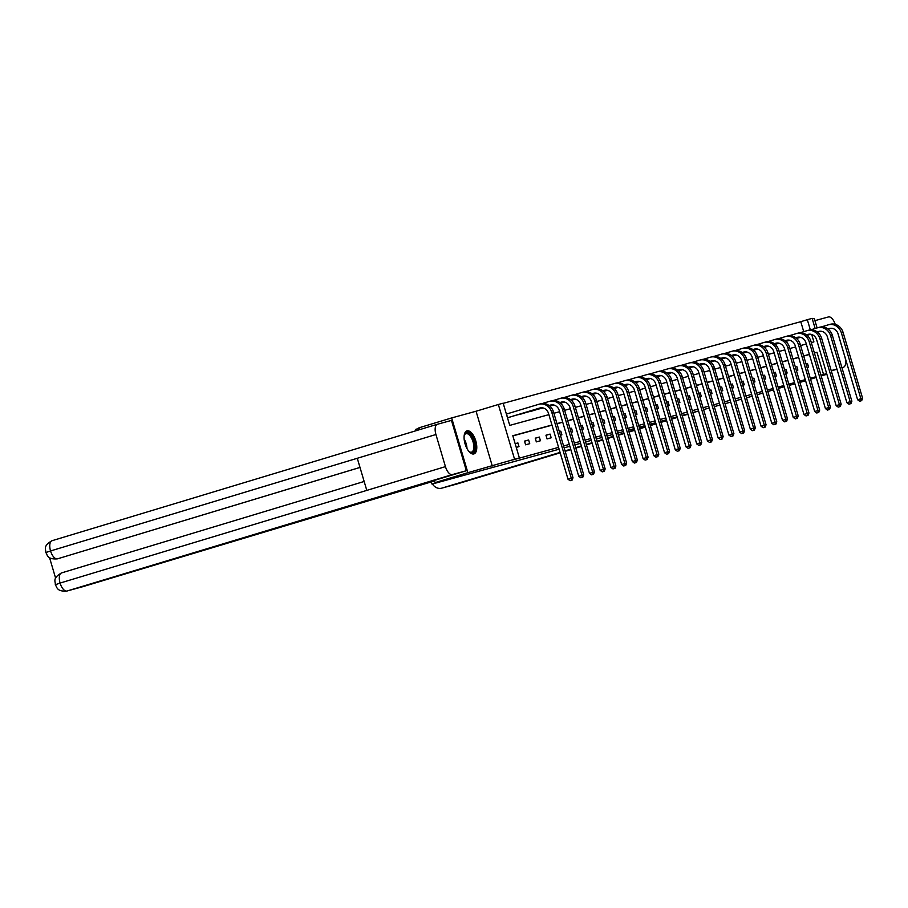 <?xml version="1.0" encoding="UTF-8"?>
<svg xmlns="http://www.w3.org/2000/svg" width="908" height="908" viewBox="0 0 908 908"><rect width="100%" height="100%" fill="white"/><g stroke="black" fill="none" stroke-linecap="round" stroke-linejoin="round"><path stroke-width="1.36" d="M467.007 430.846A12.042 5.562 73.2 0 0 466.939 430.869A12.042 5.562 73.2 0 0 465.089 443.933A12.042 5.562 73.2 0 0 473.851 453.932A12.042 5.562 73.2 0 0 473.908 453.921A12.042 5.562 73.2 0 0 475.769 440.845A12.042 5.562 73.2 0 0 467.007 430.846M803.728 331.658L800.777 321.682L807.325 319.695L812.138 318.379L815.146 328.503M817.087 327.924L814.26 318.413L812.308 318.946M419.042 428.36L415.785 429.336L416.182 430.676M419.439 429.7L418.894 427.838L451.662 417.93L467.881 472.693L514.575 459.266L498.344 404.503L503.168 403.186L509.74 425.387L548.886 414.638M492.284 465.997L476.064 411.233L451.662 417.93M476.064 411.233L498.344 404.503M800.777 321.682L503.214 403.345M818.63 333.157L818.267 331.942M799.914 382.416L805.578 380.702M810.56 379.192L816.213 377.49M821.207 375.98L826.859 374.266M559.124 449.21L432.004 484.1L455.6 476.972L435.114 482.602L434.251 480.434L466.36 470.73L451.458 420.404L437.463 424.252A9.489 4.381 73.2 0 0 437.418 424.263A9.489 4.381 73.2 0 0 435.931 434.512L357.287 458.279L366.798 490.388L445.442 466.633L435.931 434.512M435.114 482.602L467.881 472.693M752.187 396.229L746.478 397.795M741.461 399.168L735.752 400.734M730.736 402.119L725.027 403.685M720.01 405.059L714.301 406.625M709.284 407.998L703.575 409.565M698.558 410.949L692.849 412.516M687.833 413.889L682.124 415.455M677.107 416.829L671.398 418.395M666.381 419.78L660.672 421.346M655.655 422.719L649.946 424.286M644.93 425.67L639.221 427.225M634.204 428.61L628.495 430.176M623.478 431.55L617.769 433.116M612.752 434.501L607.043 436.067M602.027 437.44L596.318 439.007M591.301 440.38L585.592 441.946M580.575 443.331L574.866 444.897M569.849 446.271L564.14 447.837M431.345 481.887L432.004 484.1M507.493 417.782L510.228 416.999M516.777 415.013L520.954 414.048M527.503 412.073L531.679 411.108M538.228 409.133L542.405 408.169M549.862 406.148L553.131 405.218M560.588 403.209L563.857 402.278M571.314 400.258L574.582 399.338M582.039 397.318L585.308 396.387M592.765 394.378L596.034 393.448M603.491 391.427L606.76 390.497M614.217 388.488L617.485 387.557M624.942 385.548L628.211 384.617M635.668 382.597L638.937 381.666M646.394 379.658L649.663 378.727M657.12 376.707L660.377 375.787M667.845 373.767L671.103 372.836M678.571 370.827L681.829 369.897M689.297 367.876L692.554 366.957M700.023 364.937L703.28 364.006M710.748 361.997L714.006 361.066M721.474 359.046L724.732 358.115M732.2 356.106L735.457 355.176M742.926 353.167L746.183 352.236M753.651 350.216L756.909 349.285M764.377 347.276L767.635 346.345M775.103 344.336L778.36 343.406M785.829 341.385L789.086 340.455M796.554 338.446L799.812 337.515M551.951 425.001L512.804 435.738L519.387 457.95L512.827 459.925L558.579 447.372M563.596 445.987L569.305 444.421M574.321 443.047L580.03 441.481M585.047 440.108L590.756 438.541M595.773 437.157L601.482 435.59M606.499 434.217L612.208 432.651M617.224 431.277L622.933 429.711M627.95 428.326L633.659 426.76M638.676 425.387L644.385 423.82M649.402 422.436L655.111 420.881M660.127 419.496L665.836 417.93M670.853 416.556L676.562 414.99M681.579 413.605L687.288 412.039M692.305 410.666L698.014 409.099M703.03 407.726L708.739 406.16M713.756 404.775L719.465 403.209M724.482 401.835L730.191 400.269M735.208 398.896L740.917 397.329M745.933 395.945L751.642 394.378M756.659 393.005L762.368 391.439M767.385 390.054L773.094 388.499M778.111 387.114L783.808 385.548M788.836 384.175L794.534 382.609M799.562 381.224L805.26 379.658M810.288 378.284L815.986 376.718M809.414 354.517L803.705 356.084M798.688 357.457L792.979 359.023M787.962 360.408L782.253 361.974M777.237 363.348L771.528 364.914M766.511 366.287L760.802 367.854M755.785 369.238L750.076 370.804M745.059 372.178L739.362 373.744M734.334 375.129L728.636 376.695M723.608 378.069L717.91 379.635M712.882 381.008L707.184 382.574M702.156 383.959L696.459 385.525M691.431 386.899L685.733 388.465M680.705 389.838L675.007 391.405M669.979 392.789L664.281 394.356M659.253 395.729L653.556 397.295M648.528 398.669L642.83 400.235M637.802 401.62L632.104 403.186M627.076 404.559L621.378 406.126M616.35 407.51L610.653 409.065M605.625 410.45L599.927 412.016M594.899 413.39L589.201 414.956M584.173 416.341L578.475 417.907M573.447 419.28L567.75 420.847M562.722 422.22L557.024 423.786M551.996 425.171L512.861 435.908M516.255 447.383L519.001 446.623L517.912 442.922L515.154 443.683M525.607 444.818L529.727 443.683L528.626 439.983L524.506 441.118L525.607 444.818M536.333 441.878L540.453 440.743L539.352 437.043L535.232 438.167L536.333 441.878M547.059 438.927L551.179 437.792L550.078 434.092L545.958 435.227L547.059 438.927M560.418 435.261L561.904 434.853L560.803 431.152L559.328 431.561L560.803 431.152M571.143 432.321L572.63 431.913L571.529 428.213L570.054 428.621L571.529 428.213M581.869 429.37L583.356 428.962L582.255 425.262L580.779 425.67M592.595 426.431L594.082 426.022L592.981 422.322L591.505 422.731M603.321 423.48L604.807 423.083L603.707 419.382L602.231 419.78M614.046 420.54L615.533 420.132L614.432 416.431L612.957 416.84M624.772 417.601L626.259 417.192L625.158 413.492L623.671 413.9M635.498 414.65L636.985 414.241L635.884 410.541L634.397 410.949M646.224 411.71L647.71 411.301L646.61 407.601L645.123 408.01L646.61 407.601M656.949 408.77L658.436 408.362L657.335 404.662L655.848 405.07L657.335 404.662M667.675 405.819L669.162 405.411L668.061 401.711L666.574 402.119M678.401 402.88L679.888 402.471L678.787 398.771L677.3 399.179M689.127 399.94L690.613 399.531L689.513 395.831L688.026 396.24M699.852 396.989L701.339 396.58L700.238 392.88L698.751 393.289M710.578 394.049L712.065 393.641L710.964 389.941L709.477 390.349M721.304 391.11L722.791 390.701L721.69 387.001L720.203 387.41L721.69 387.001M732.03 388.159L733.516 387.75L732.415 384.05L730.929 384.459L732.415 384.05M742.755 385.219L744.242 384.81L743.141 381.11L741.654 381.519L743.141 381.11M753.481 382.268L754.968 381.871L753.867 378.171L752.38 378.568M764.207 379.328L765.694 378.92L764.593 375.22L763.106 375.628M774.933 376.389L776.419 375.98L775.319 372.28L773.832 372.689M785.658 373.438L787.145 373.029L786.044 369.329L784.557 369.738M796.384 370.498L797.871 370.089L796.77 366.389L795.283 366.798M807.11 367.558L808.597 367.15L807.496 363.45L806.009 363.858L807.496 363.45M810.401 378.693L816.11 377.126M821.127 375.742L826.836 374.175M810.367 378.579L816.031 376.865M821.014 375.356L826.677 373.653M826.666 373.608L823.545 374.459L816.973 352.259L814.385 352.974M820.98 375.242L823.545 374.459M519.387 457.95L514.575 459.266M773.48 389.827L767.827 391.541M762.845 393.05L757.181 394.764M794.909 383.846L789.2 385.412M784.183 386.797L778.474 388.363M811.321 342.611L813.909 341.896L811.707 334.496M810.345 329.899L807.325 319.695M553.903 413.265L559.612 411.699M564.628 410.314L570.337 408.748M575.354 407.374L581.063 405.808M586.08 404.435L591.789 402.868M596.806 401.484L602.515 399.917M607.531 398.544L613.24 396.978M618.257 395.604L623.966 394.038M628.983 392.653L634.692 391.087M639.709 389.714L645.418 388.147M650.434 386.763L656.144 385.196M661.16 383.823L666.858 382.257M671.886 380.883L677.584 379.317M682.612 377.932L688.309 376.366M693.337 374.993L699.035 373.426M704.063 372.053L709.761 370.487M714.789 369.102L720.487 367.536M725.515 366.162L731.212 364.596M736.24 363.223L741.938 361.656M746.966 360.272L752.664 358.705M757.692 357.332L763.39 355.766M768.418 354.381L774.115 352.826M779.143 351.441L784.841 349.875M789.869 348.502L795.567 346.935M800.595 345.551L806.293 343.984M809.369 354.347L803.659 355.913M798.643 357.298L792.934 358.864M787.917 360.238L782.208 361.804M777.191 363.177L771.482 364.744M766.465 366.128L760.756 367.695M755.74 369.068L750.031 370.634M745.014 372.008L739.305 373.574M734.288 374.959L728.579 376.525M723.562 377.898L717.853 379.465M712.837 380.849L707.128 382.404M702.111 383.789L696.402 385.355M691.385 386.729L685.676 388.295M680.66 389.68L674.95 391.246M669.934 392.619L664.225 394.185M659.208 395.559L653.499 397.125M648.482 398.51L642.773 400.076M637.756 401.45L632.047 403.016M627.031 404.389L621.322 405.955M616.305 407.34L610.596 408.906M605.579 410.28L599.87 411.846M594.854 413.219L589.144 414.786M584.128 416.17L578.419 417.737M573.402 419.11L567.693 420.676M562.676 422.061L556.967 423.627M814.408 353.042L816.973 352.259M515.177 443.751L517.912 442.922M524.54 441.22L528.626 439.983M535.266 438.28L539.352 437.043M545.992 435.329L550.078 434.092M580.791 425.716L582.255 425.262M591.517 422.765L592.981 422.322M602.242 419.825L603.707 419.382M612.957 416.874L614.432 416.431M623.683 413.935L625.158 413.492M634.408 410.995L635.884 410.541M666.585 402.165L668.061 401.711M677.311 399.214L678.787 398.771M688.037 396.274L689.513 395.831M698.763 393.334L700.238 392.88M709.489 390.383L710.964 389.941M752.391 378.613L753.867 378.171M763.117 375.662L764.593 375.22M773.843 372.723L775.319 372.28M784.569 369.783L786.044 369.329M795.295 366.832L796.77 366.389M506.392 414.071L507.72 417.703L539.783 408.021A7.718 6.844 74.7 0 1 539.931 407.976A7.718 6.844 74.7 0 1 548.523 413.435L568.011 479.231L571.291 478.232L551.803 412.448A11.577 10.272 -105.3 0 0 538.909 404.253A11.577 10.272 -105.3 0 0 538.682 404.321L506.63 414.003M509.116 417.328L540.51 407.851M571.393 480.321L570.088 480.718L572.085 480.128L571.393 480.321L571.291 478.232L573.005 477.767L553.517 411.971A11.577 10.272 -105.3 0 0 540.623 403.776A11.577 10.272 -105.3 0 0 540.408 403.844M573.005 477.767L572.085 480.128M570.088 480.718L568.011 479.231M464.147 435.772A10.419 4.812 -106.8 0 1 464.408 434.921A10.419 4.812 -106.8 0 1 464.499 434.694A10.419 4.812 -106.8 0 1 471.922 436.612A10.419 4.812 -106.8 0 1 474.26 450.72A10.419 4.812 -106.8 0 1 469.549 451.946A10.419 4.812 -106.8 0 1 468.869 451.378M469.209 451.685A9.648 4.449 73.2 0 0 471.513 452.139A9.648 4.449 73.2 0 0 473.25 450.323A9.648 4.449 73.2 0 0 472.137 439.324A9.648 4.449 73.2 0 0 465.929 433.672A9.648 4.449 73.2 0 0 464.272 435.329M473.181 454.034A11.963 5.527 73.2 0 0 474.986 451.912A11.963 5.527 73.2 0 0 473.772 438.621A11.963 5.527 73.2 0 0 466.281 431.175M434.603 480.899L83.048 586.613A9.262 8.217 74.7 0 1 82.866 586.659A9.262 8.217 74.7 0 1 82.685 586.704M445.442 466.633A9.489 4.381 73.2 0 0 452.366 474.578L466.36 470.73M49.52 557.557L55.649 578.271M359.999 467.438L58.384 558.568A9.262 8.217 74.7 0 1 58.203 558.624A9.262 8.217 74.7 0 1 58.033 558.67M452.366 474.578L66.999 591.017A9.262 8.217 74.7 0 1 66.817 591.063C56.636 591.778 56.966 587.045 55.309 584.57C55.672 581.551 51.96 578.453 61.574 572.903L364.153 481.467L61.619 572.88A9.489 4.381 73.2 0 0 61.574 572.903A9.489 4.381 73.2 0 0 60.076 583.072L56.341 584.389M437.361 424.274L52.085 540.691A9.489 4.381 73.2 0 0 52.04 540.703A9.489 4.381 73.2 0 0 50.553 550.952L46.819 552.2M843.373 367.252A9.489 4.381 73.2 0 0 843.418 367.241L841.932 367.649M836.904 369.034L831.206 370.6M843.418 367.241A9.489 4.381 73.2 0 0 844.905 356.992L837.857 333.213M835.224 324.326A9.489 4.381 73.2 0 0 828.471 316.937L814.93 320.649M432.48 483.975A9.262 8.217 -105.3 0 0 441.765 488.152A9.262 8.217 -105.3 0 0 441.946 488.107L560.191 452.82L458.041 483.68A9.489 4.381 73.2 0 0 458.097 483.669M684.916 414.695L682.146 415.524M677.164 417.033L671.5 418.747M666.517 420.245L660.854 421.959M655.871 423.469L650.207 425.171M645.225 426.681L639.572 428.394M634.59 429.893L628.926 431.606M623.944 433.116L618.28 434.83M613.297 436.328L607.634 438.042M602.651 439.551L596.987 441.254M592.005 442.764L586.341 444.477M581.358 445.976L575.695 447.689M570.712 449.199L565.06 450.901M560.066 452.411L441.946 488.107M549.068 405.513L550.509 405.07A7.718 6.844 74.7 0 1 550.657 405.036A7.718 6.844 74.7 0 1 559.249 410.495L578.736 476.28L582.017 475.293L562.529 409.508A11.577 10.272 -105.3 0 0 549.635 401.313A11.577 10.272 -105.3 0 0 549.408 401.37L542.462 403.47M518.377 414.536L541.622 407.76M519.841 414.389L541.77 407.76M549.113 405.547L551.235 404.9M582.119 477.37L580.814 477.767L582.811 477.188L582.119 477.37L582.017 475.293L583.731 474.827L564.243 409.031A11.577 10.272 -105.3 0 0 551.349 400.837A11.577 10.272 -105.3 0 0 551.133 400.905M583.731 474.827L582.811 477.188M580.814 477.767L578.736 476.28M559.793 402.562L561.235 402.131A7.718 6.844 74.7 0 1 561.382 402.085A7.718 6.844 74.7 0 1 569.974 407.556L589.462 473.34L592.742 472.353L573.254 406.557A11.577 10.272 -105.3 0 0 560.361 398.362A11.577 10.272 -105.3 0 0 560.134 398.43L553.188 400.53M529.103 411.585L542.416 407.817M549.351 405.717L552.348 404.809M530.567 411.449L542.519 407.828M549.397 405.751L552.495 404.82M559.839 402.596L561.95 401.96M592.845 474.43L591.539 474.827L593.537 474.237L592.845 474.43L592.742 472.353L594.456 471.876L574.968 406.092A11.577 10.272 -105.3 0 0 562.075 397.897A11.577 10.272 -105.3 0 0 561.859 397.954M594.456 471.876L593.537 474.237M591.539 474.827L589.462 473.34M570.519 399.622L571.961 399.191A7.718 6.844 74.7 0 1 572.108 399.145A7.718 6.844 74.7 0 1 580.7 404.605L600.188 470.401L603.468 469.402L583.98 403.617A11.577 10.272 -105.3 0 0 571.087 395.423A11.577 10.272 -105.3 0 0 570.86 395.491L563.913 397.591M539.829 408.645L543.018 407.93M549.612 405.933L553.131 404.877M560.077 402.777L563.074 401.869M541.293 408.498L543.109 407.953M549.658 405.967L553.244 404.889M560.123 402.811L563.221 401.869M570.564 399.656L572.676 399.021M603.57 471.49L602.265 471.876L604.263 471.297L603.57 471.49L603.468 469.402L605.182 468.937L585.694 403.141A11.577 10.272 -105.3 0 0 572.8 394.946A11.577 10.272 -105.3 0 0 572.585 395.014M605.182 468.937L604.263 471.297M602.265 471.876L600.188 470.401M581.245 396.671L582.686 396.24A7.718 6.844 74.7 0 1 582.834 396.194A7.718 6.844 74.7 0 1 591.426 401.665L610.914 467.45L614.194 466.462L594.706 400.678A11.577 10.272 -105.3 0 0 581.812 392.483A11.577 10.272 -105.3 0 0 581.585 392.54L574.639 394.639M550.554 405.694L553.744 404.991M560.338 402.993L563.857 401.926M570.803 399.838L573.799 398.93M552.019 405.558L553.835 405.013M560.384 403.027L563.97 401.949M570.848 399.872L573.947 398.93M581.29 396.705L583.401 396.07M614.296 468.539L612.979 468.937L614.988 468.358L614.296 468.539L614.194 466.462L615.908 465.986L596.42 400.201A11.577 10.272 -105.3 0 0 583.526 392.006A11.577 10.272 -105.3 0 0 583.311 392.074M615.908 465.986L614.988 468.358M612.979 468.937L610.914 467.45M591.971 393.731L593.412 393.3A7.718 6.844 74.7 0 1 593.56 393.255A7.718 6.844 74.7 0 1 602.152 398.714L621.64 464.51L624.92 463.523L605.432 397.727A11.577 10.272 -105.3 0 0 592.538 389.532A11.577 10.272 -105.3 0 0 592.311 389.6L585.365 391.7M561.28 402.755L564.47 402.04M571.064 400.053L574.582 398.987M581.529 396.887L584.525 395.979M562.744 402.619L564.56 402.062M571.109 400.087L574.696 398.998M581.574 396.921L584.673 395.99M592.016 393.766L594.127 393.13M625.022 465.6L623.705 465.997L625.714 465.407L625.022 465.6L624.92 463.523L626.634 463.046L607.146 397.261A11.577 10.272 -105.3 0 0 594.252 389.067A11.577 10.272 -105.3 0 0 594.036 389.123M626.634 463.046L625.714 465.407M623.705 465.997L621.64 464.51M602.696 390.792L604.138 390.361A7.718 6.844 74.7 0 1 604.285 390.315A7.718 6.844 74.7 0 1 612.877 395.774L632.365 461.57L635.645 460.572L616.157 394.787A11.577 10.272 -105.3 0 0 603.264 386.592A11.577 10.272 -105.3 0 0 603.037 386.66L596.079 388.76M572.006 399.815L575.195 399.1M581.79 397.102L585.308 396.047M592.254 393.947L595.251 393.039M573.47 399.668L575.286 399.123M581.835 397.136L585.422 396.058M592.3 393.981L595.398 393.039M602.742 390.826L604.853 390.179M635.748 462.66L634.431 463.046L636.44 462.467L635.748 462.66L635.645 460.572L637.359 460.106L617.871 394.31A11.577 10.272 -105.3 0 0 604.978 386.116A11.577 10.272 -105.3 0 0 604.762 386.184M637.359 460.106L636.44 462.467M634.431 463.046L632.365 461.57M613.422 387.841L614.864 387.41A7.718 6.844 74.7 0 1 615.011 387.364A7.718 6.844 74.7 0 1 623.603 392.835L643.091 458.619L646.371 457.632L626.883 391.836A11.577 10.272 -105.3 0 0 613.99 383.641A11.577 10.272 -105.3 0 0 613.763 383.709L606.805 385.809M582.732 396.864L585.921 396.16M592.515 394.163L596.034 393.096M602.98 390.996L605.976 390.099M584.196 396.728L586.012 396.172M592.561 394.197L596.147 393.119M603.025 391.042L606.124 390.099M613.467 387.875L615.579 387.239M646.473 459.709L645.157 460.106L647.166 459.527L646.473 459.709L646.371 457.632L648.085 457.155L628.597 391.371A11.577 10.272 -105.3 0 0 615.703 383.176A11.577 10.272 -105.3 0 0 615.476 383.244M648.085 457.155L647.166 459.527M645.157 460.106L643.091 458.619M624.148 384.901L625.589 384.47A7.718 6.844 74.7 0 1 625.737 384.424A7.718 6.844 74.7 0 1 634.329 389.884L653.817 455.68L657.097 454.692L637.609 388.896A11.577 10.272 -105.3 0 0 624.715 380.702A11.577 10.272 -105.3 0 0 624.488 380.77L617.531 382.87M593.457 393.924L596.647 393.209M603.241 391.223L606.76 390.156M613.706 388.056L616.702 387.149M594.922 393.777L596.738 393.232M603.287 391.257L606.873 390.168M613.751 388.091L616.85 387.16M624.193 384.935L626.304 384.3M657.199 456.769L655.882 457.167L657.88 456.576L657.199 456.769L657.097 454.692L658.811 454.216L639.323 388.431A11.577 10.272 -105.3 0 0 626.429 380.236A11.577 10.272 -105.3 0 0 626.202 380.293M658.811 454.216L657.88 456.576M655.882 457.167L653.817 455.68M634.874 381.962L636.315 381.519A7.718 6.844 74.7 0 1 636.463 381.485A7.718 6.844 74.7 0 1 645.055 386.944L664.543 452.729L667.823 451.741L648.335 385.957A11.577 10.272 -105.3 0 0 635.441 377.762A11.577 10.272 -105.3 0 0 635.214 377.819L628.257 379.93M604.183 390.985L607.373 390.27M613.967 388.272L617.485 387.205M624.432 385.117L627.428 384.209M605.647 390.837L607.463 390.292M614.012 388.306L617.599 387.228M624.477 385.151L627.576 384.209M634.919 381.996L637.03 381.349M667.925 453.818L666.608 454.216L668.606 453.637L667.925 453.818L667.823 451.741L669.536 451.276L650.049 385.48A11.577 10.272 -105.3 0 0 637.155 377.285A11.577 10.272 -105.3 0 0 636.928 377.353M669.536 451.276L668.606 453.637M666.608 454.216L664.543 452.729M645.599 379.011L647.041 378.579A7.718 6.844 74.7 0 1 647.188 378.534A7.718 6.844 74.7 0 1 655.78 384.005L675.268 449.789L678.548 448.802L659.06 383.006A11.577 10.272 -105.3 0 0 646.167 374.811A11.577 10.272 -105.3 0 0 645.94 374.879L638.982 376.979M614.909 388.034L618.098 387.319M624.693 385.332L628.211 384.266M635.157 382.166L638.154 381.269M616.373 387.898L618.178 387.341M624.738 385.367L628.325 384.277M635.203 382.2L638.301 381.269M645.645 379.045L647.756 378.409M678.651 450.879L677.334 451.276L679.332 450.686L678.651 450.879L678.548 448.802L680.262 448.325L660.774 382.54A11.577 10.272 -105.3 0 0 647.881 374.346A11.577 10.272 -105.3 0 0 647.654 374.414M680.262 448.325L679.332 450.686M677.334 451.276L675.268 449.789M656.325 376.071L657.767 375.64A7.718 6.844 74.7 0 1 657.914 375.594A7.718 6.844 74.7 0 1 666.506 381.054L685.994 446.849L689.274 445.851L669.786 380.066A11.577 10.272 -105.3 0 0 656.893 371.871A11.577 10.272 -105.3 0 0 656.666 371.94L649.708 374.039M625.635 385.094L628.824 384.379M635.418 382.381L638.937 381.326M645.883 379.226L648.88 378.318M627.099 384.947L628.904 384.402M635.464 382.427L639.05 381.337M645.928 379.26L649.027 378.318M656.37 376.105L658.482 375.469M689.376 447.939L688.06 448.336L690.057 447.746L689.376 447.939L689.274 445.851L690.988 445.385L671.5 379.589A11.577 10.272 -105.3 0 0 658.606 371.395A11.577 10.272 -105.3 0 0 658.379 371.463M690.988 445.385L690.057 447.746M688.06 448.336L685.994 446.849M667.051 373.131L668.492 372.689A7.718 6.844 74.7 0 1 668.64 372.655A7.718 6.844 74.7 0 1 677.232 378.114L696.72 443.899L700 442.911L680.512 377.126A11.577 10.272 -105.3 0 0 667.618 368.932A11.577 10.272 -105.3 0 0 667.391 368.989L660.434 371.088M636.36 382.154L639.55 381.439M646.144 379.442L649.663 378.375M656.609 376.287L659.605 375.379M637.825 382.007L639.629 381.462M646.19 379.476L649.776 378.398M656.654 376.321L659.753 375.379M667.096 373.165L669.207 372.518M700.102 444.988L698.785 445.385L700.783 444.806L700.102 444.988L700 442.911L701.714 442.446L682.226 376.65A11.577 10.272 -105.3 0 0 669.332 368.455A11.577 10.272 -105.3 0 0 669.105 368.523M701.714 442.446L700.783 444.806M698.785 445.385L696.72 443.899M677.777 370.18L679.218 369.749A7.718 6.844 74.7 0 1 679.366 369.704A7.718 6.844 74.7 0 1 687.958 375.174L707.445 440.959L710.726 439.971L691.238 374.175A11.577 10.272 -105.3 0 0 678.344 365.981A11.577 10.272 -105.3 0 0 678.117 366.049L671.16 368.149M647.086 379.204L650.276 378.488M656.87 376.502L660.388 375.435M667.335 373.336L670.331 372.428M648.55 379.067L650.355 378.511M656.915 376.536L660.502 375.447M667.369 373.37L670.479 372.439M677.822 370.214L679.933 369.579M710.828 442.048L709.511 442.446L711.509 441.856L710.828 442.048L710.726 439.971L712.44 439.495L692.952 373.71A11.577 10.272 -105.3 0 0 680.058 365.515A11.577 10.272 -105.3 0 0 679.831 365.572M712.44 439.495L711.509 441.856M709.511 442.446L707.445 440.959M688.502 367.241L689.932 366.809A7.718 6.844 74.7 0 1 690.091 366.764A7.718 6.844 74.7 0 1 698.683 372.223L718.171 438.019L721.451 437.02L701.963 371.236A11.577 10.272 -105.3 0 0 689.07 363.041A11.577 10.272 -105.3 0 0 688.843 363.109L681.885 365.209M657.812 376.264L661.001 375.549M667.596 373.551L671.114 372.496M678.06 370.396L681.057 369.488M659.276 376.116L661.081 375.571M667.641 373.585L671.228 372.507M678.094 370.43L681.204 369.488M688.548 367.275L690.659 366.639M721.554 439.109L720.237 439.506L722.235 438.916L721.554 439.109L721.451 437.02L723.165 436.555L703.677 370.759A11.577 10.272 -105.3 0 0 690.784 362.564A11.577 10.272 -105.3 0 0 690.557 362.632M723.165 436.555L722.235 438.916M720.237 439.506L718.171 438.019M699.228 364.29L700.658 363.858A7.718 6.844 74.7 0 1 700.817 363.813A7.718 6.844 74.7 0 1 709.409 369.284L728.897 435.068L732.177 434.081L712.689 368.296A11.577 10.272 -105.3 0 0 699.796 360.101A11.577 10.272 -105.3 0 0 699.569 360.158L692.611 362.258M668.538 373.324L671.727 372.609M678.321 370.612L681.84 369.545M688.786 367.456L691.783 366.548M670.002 373.177L671.807 372.632M678.367 370.646L681.953 369.567M688.82 367.49L691.93 366.548M699.274 364.324L701.385 363.688M732.279 436.158L730.963 436.555L732.96 435.976L732.279 436.158L732.177 434.081L733.891 433.604L714.403 367.819A11.577 10.272 -105.3 0 0 701.509 359.625A11.577 10.272 -105.3 0 0 701.282 359.693M733.891 433.604L732.96 435.976M730.963 436.555L728.897 435.068M709.954 361.35L711.384 360.919A7.718 6.844 74.7 0 1 711.543 360.873A7.718 6.844 74.7 0 1 720.135 366.333L739.623 432.129L742.903 431.141L723.415 365.345A11.577 10.272 -105.3 0 0 710.521 357.15A11.577 10.272 -105.3 0 0 710.294 357.219L703.337 359.318M679.263 370.373L682.453 369.658M689.047 367.672L692.566 366.605M699.512 364.505L702.508 363.597M680.728 370.237L682.532 369.681M689.093 367.706L692.679 366.616M699.546 364.539L702.656 363.609M709.999 361.384L712.11 360.748M743.005 433.218L741.688 433.615L743.686 433.025L743.005 433.218L742.903 431.141L744.617 430.664L725.129 364.88A11.577 10.272 -105.3 0 0 712.235 356.685A11.577 10.272 -105.3 0 0 712.008 356.742M744.617 430.664L743.686 433.025M741.688 433.615L739.623 432.129M720.68 358.41L722.11 357.979A7.718 6.844 74.7 0 1 722.269 357.934A7.718 6.844 74.7 0 1 730.861 363.393L750.349 429.189L753.629 428.19L734.141 362.406A11.577 10.272 -105.3 0 0 721.247 354.211A11.577 10.272 -105.3 0 0 721.02 354.279L714.063 356.379M689.989 367.434L693.179 366.719M699.773 364.721L703.291 363.665M710.238 361.566L713.234 360.658M691.453 367.286L693.258 366.741M699.818 364.755L703.405 363.677M710.272 361.6L713.382 360.658M720.725 358.444L722.836 357.797M753.731 430.279L752.414 430.664L754.412 430.086L753.731 430.279L753.629 428.19L755.342 427.725L735.855 361.929A11.577 10.272 -105.3 0 0 722.961 353.734A11.577 10.272 -105.3 0 0 722.734 353.802M755.342 427.725L754.412 430.086M752.414 430.664L750.349 429.189M731.405 355.459L732.835 355.028A7.718 6.844 74.7 0 1 732.994 354.983A7.718 6.844 74.7 0 1 741.586 360.453L761.074 426.238L764.354 425.25L744.866 359.454A11.577 10.272 -105.3 0 0 731.973 351.26A11.577 10.272 -105.3 0 0 731.746 351.328L724.788 353.428M700.715 364.483L703.904 363.779M710.499 361.781L714.017 360.714M720.963 358.626L723.96 357.718M702.179 364.346L703.984 363.79M710.544 361.815L714.131 360.737M720.997 358.66L724.107 357.718M731.451 355.493L733.562 354.858M764.457 427.327L763.14 427.725L765.138 427.146L764.457 427.327L764.354 425.25L766.068 424.774L746.58 358.989A11.577 10.272 -105.3 0 0 733.687 350.794A11.577 10.272 -105.3 0 0 733.46 350.863M766.068 424.774L765.138 427.146M763.14 427.725L761.074 426.238M742.131 352.52L743.561 352.088A7.718 6.844 74.7 0 1 743.72 352.043A7.718 6.844 74.7 0 1 752.312 357.502L771.8 423.298L775.08 422.311L755.592 356.515A11.577 10.272 -105.3 0 0 742.699 348.32A11.577 10.272 -105.3 0 0 742.472 348.388L735.514 350.488M711.441 361.543L714.63 360.828M721.224 358.842L724.743 357.775M731.689 355.675L734.685 354.767M712.905 361.407L714.71 360.851M721.27 358.876L724.856 357.786M731.723 355.709L734.833 354.778M742.177 352.554L744.288 351.918M775.182 424.388L773.866 424.785L775.863 424.195L775.182 424.388L775.08 422.311L776.794 421.834L757.306 356.049A11.577 10.272 -105.3 0 0 744.412 347.855A11.577 10.272 -105.3 0 0 744.185 347.912M776.794 421.834L775.863 424.195M773.866 424.785L771.8 423.298M752.857 349.58L754.287 349.137A7.718 6.844 74.7 0 1 754.446 349.103A7.718 6.844 74.7 0 1 763.038 354.563L782.526 420.347L785.806 419.36L766.318 353.575A11.577 10.272 -105.3 0 0 753.424 345.381A11.577 10.272 -105.3 0 0 753.197 345.437L746.24 347.548M722.166 358.603L725.356 357.888M731.95 355.891L735.469 354.824M742.415 352.735L745.411 351.827M723.631 358.456L725.435 357.911M731.996 355.925L735.582 354.846M742.449 352.769L745.559 351.827M752.902 349.614L755.013 348.967M785.908 421.437L784.591 421.834L786.589 421.255L785.908 421.437L785.806 419.36L787.52 418.894L768.032 353.099A11.577 10.272 -105.3 0 0 755.138 344.904A11.577 10.272 -105.3 0 0 754.911 344.972M787.52 418.894L786.589 421.255M784.591 421.834L782.526 420.347M763.583 346.629L765.013 346.198A7.718 6.844 74.7 0 1 765.172 346.152A7.718 6.844 74.7 0 1 773.764 351.623L793.251 417.408L796.532 416.42L777.044 350.624A11.577 10.272 -105.3 0 0 764.15 342.429A11.577 10.272 -105.3 0 0 763.923 342.498L756.966 344.597M732.892 355.652L736.082 354.949M742.676 352.951L746.194 351.884M753.141 349.784L756.137 348.888M734.356 355.516L736.161 354.96M742.721 352.985L746.308 351.907M753.175 349.818L756.285 348.888M763.628 346.663L765.739 346.027M796.634 418.497L795.317 418.894L797.315 418.304L796.634 418.497L796.532 416.42L798.245 415.943L778.758 350.159A11.577 10.272 -105.3 0 0 765.864 341.964A11.577 10.272 -105.3 0 0 765.637 342.032M798.245 415.943L797.315 418.304M795.317 418.894L793.251 417.408M774.308 343.689L775.738 343.258A7.718 6.844 74.7 0 1 775.897 343.213A7.718 6.844 74.7 0 1 784.489 348.672L803.977 414.468L807.257 413.469L787.769 347.685A11.577 10.272 -105.3 0 0 774.876 339.49A11.577 10.272 -105.3 0 0 774.649 339.558L767.691 341.658M743.618 352.713L746.807 351.998M753.402 350L756.92 348.944M763.855 346.845L766.863 345.937M745.082 352.565L746.887 352.02M753.447 350.045L757.022 348.956M763.9 346.879L767.01 345.948M774.354 343.723L776.465 343.088M807.36 415.558L806.043 415.955L808.041 415.365L807.36 415.558L807.257 413.469L808.971 413.004L789.483 347.208A11.577 10.272 -105.3 0 0 776.59 339.013A11.577 10.272 -105.3 0 0 776.363 339.081M808.971 413.004L808.041 415.365M806.043 415.955L803.977 414.468M785.034 340.75L786.464 340.307A7.718 6.844 74.7 0 1 786.612 340.273A7.718 6.844 74.7 0 1 795.215 345.732L814.703 411.517L817.983 410.529L798.495 344.745A11.577 10.272 -105.3 0 0 785.59 336.55A11.577 10.272 -105.3 0 0 785.375 336.607L778.417 338.707M754.344 349.773L757.533 349.058M764.127 347.06L767.646 345.993M774.581 343.905L777.589 342.997M755.808 349.625L757.612 349.081M764.173 347.094L767.748 346.016M774.626 343.939L777.736 342.997M785.08 340.784L787.191 340.137M818.085 412.607L816.769 413.004L818.766 412.425L818.085 412.607L817.983 410.529L819.697 410.064L800.209 344.268A11.577 10.272 -105.3 0 0 787.315 336.074A11.577 10.272 -105.3 0 0 787.088 336.142M819.697 410.064L818.766 412.425M816.769 413.004L814.703 411.517M795.76 337.799L797.19 337.367A7.718 6.844 74.7 0 1 797.337 337.322A7.718 6.844 74.7 0 1 805.941 342.793L825.429 408.577L828.709 407.59L809.221 341.794A11.577 10.272 -105.3 0 0 796.316 333.599A11.577 10.272 -105.3 0 0 796.1 333.667L789.143 335.767M765.069 346.822L768.259 346.107M774.853 344.121L778.372 343.054M785.307 340.954L788.314 340.046M766.534 346.686L768.338 346.13M774.899 344.155L778.474 343.065M785.352 340.988L788.462 340.057M795.805 337.833L797.916 337.197M828.811 409.667L827.494 410.064L829.492 409.474L828.811 409.667L828.709 407.59L830.423 407.113L810.935 341.329A11.577 10.272 -105.3 0 0 798.041 333.134A11.577 10.272 -105.3 0 0 797.814 333.191M830.423 407.113L829.492 409.474M827.494 410.064L825.429 408.577M806.486 334.859L807.916 334.428A7.718 6.844 74.7 0 1 808.063 334.382A7.718 6.844 74.7 0 1 816.667 339.842L836.155 405.638L839.435 404.639L819.947 338.854A11.577 10.272 -105.3 0 0 807.042 330.66A11.577 10.272 -105.3 0 0 806.826 330.728L799.869 332.827M775.795 343.882L778.985 343.167M785.579 341.17L789.097 340.114M796.032 338.014L799.04 337.106M777.259 343.735L779.064 343.19M785.624 341.204L789.2 340.125M796.078 338.048L799.188 337.106M806.531 334.893L808.642 334.257M839.537 406.727L838.22 407.125L840.218 406.534L839.537 406.727L839.435 404.639L841.149 404.174L821.661 338.378A11.577 10.272 -105.3 0 0 808.767 330.183A11.577 10.272 -105.3 0 0 808.54 330.251M841.149 404.174L840.218 406.534M838.22 407.125L836.155 405.638M817.211 331.908L818.641 331.477A7.718 6.844 74.7 0 1 818.789 331.443A7.718 6.844 74.7 0 1 827.392 336.902L846.88 402.687L850.16 401.699L830.672 335.915A11.577 10.272 -105.3 0 0 817.768 327.72A11.577 10.272 -105.3 0 0 817.552 327.777L810.594 329.876M786.521 340.943L789.71 340.228M796.305 338.23L799.823 337.163M806.758 335.075L809.766 334.167M787.985 340.795L789.79 340.25M796.35 338.264L799.925 337.186M806.803 335.109L809.913 334.167M817.257 331.942L819.368 331.306M850.263 403.776L848.946 404.174L850.944 403.595L850.263 403.776L850.16 401.699L851.874 401.223L832.386 335.438A11.577 10.272 -105.3 0 0 819.493 327.243A11.577 10.272 -105.3 0 0 819.266 327.311M851.874 401.223L850.944 403.595M848.946 404.174L846.88 402.687M827.937 328.968L829.367 328.537A7.718 6.844 74.7 0 1 829.515 328.492A7.718 6.844 74.7 0 1 838.118 333.951L857.606 399.747L860.886 398.76L841.398 332.964A11.577 10.272 -105.3 0 0 828.493 324.769A11.577 10.272 -105.3 0 0 828.278 324.837L821.32 326.937M797.247 337.992L800.436 337.277M807.03 335.29L810.549 334.223M817.484 332.124L820.491 331.216M798.711 337.855L800.515 337.299M807.076 335.324L810.651 334.235M817.529 332.158L820.639 331.227M827.982 329.002L830.094 328.367M860.988 400.837L859.672 401.234L861.669 400.644L860.988 400.837L860.886 398.76L862.6 398.283L843.112 332.498A11.577 10.272 -105.3 0 0 830.218 324.304A11.577 10.272 -105.3 0 0 829.991 324.36M862.6 398.283L861.669 400.644M859.672 401.234L857.606 399.747M551.803 412.448L553.517 411.971M464.147 439.166A9.648 4.449 -106.8 0 1 466.984 448.552M465.94 446.35A9.33 4.313 73.2 0 0 464.499 441.583M366.798 490.388L60.076 583.072A9.489 4.381 73.2 0 0 66.999 591.017L83.048 586.613M359.988 467.416L58.384 558.568M437.418 424.263L52.04 540.703C42.54 546.105 46.07 549.408 45.786 552.416C47.5 554.867 46.989 559.555 57.283 558.874L57.454 558.817A9.489 4.381 73.2 0 1 50.553 550.952L357.287 458.279M565.173 451.31L570.837 449.608L565.173 451.31M575.82 448.098L581.483 446.384L575.82 448.098M586.466 444.886L592.13 443.172L586.466 444.886M597.112 441.663L602.776 439.96L597.112 441.663M607.758 438.451L613.411 436.737L607.758 438.451M618.393 435.238L624.057 433.525L618.405 435.238M629.04 432.015L634.703 430.301L629.04 432.015M639.686 428.803L645.35 427.089L639.686 428.803M650.332 425.58L655.996 423.877L650.332 425.58M660.979 422.368L666.642 420.654L660.979 422.368M671.625 419.156L677.289 417.442L671.625 419.156M682.271 415.932L687.935 414.23L682.271 415.932M692.918 412.72L698.57 411.006L692.918 412.72M831.297 370.907L836.96 369.193L831.297 370.907M441.765 488.152L457.814 483.748A9.262 8.217 74.7 0 0 457.995 483.703A9.489 4.381 73.2 0 0 458.041 483.68L457.814 483.748A9.262 8.217 74.7 0 1 457.632 483.794M562.529 409.508L564.243 409.031M573.254 406.557L574.968 406.092M583.98 403.617L585.694 403.141M594.706 400.678L596.42 400.201M605.432 397.727L607.146 397.261M616.157 394.787L617.871 394.31M626.883 391.836L628.597 391.371M637.609 388.896L639.323 388.431M648.335 385.957L650.049 385.48M659.06 383.006L660.774 382.54M669.786 380.066L671.5 379.589M680.512 377.126L682.226 376.65M691.238 374.175L692.952 373.71M701.963 371.236L703.677 370.759M712.689 368.296L714.403 367.819M723.415 365.345L725.129 364.88M734.141 362.406L735.855 361.929M744.866 359.454L746.58 358.989M755.592 356.515L757.306 356.049M766.318 353.575L768.032 353.099M777.044 350.624L778.758 350.159M787.769 347.685L789.483 347.208M798.495 344.745L800.209 344.268M809.221 341.794L810.935 341.329M819.947 338.854L821.661 338.378M830.672 335.915L832.386 335.438M841.398 332.964L843.112 332.498M538.909 404.253L540.623 403.776M82.866 586.659L66.817 591.063M57.283 558.874L58.203 558.624M549.635 401.313L551.349 400.837M560.361 398.362L562.075 397.897M571.087 395.423L572.8 394.946M581.812 392.483L583.526 392.006M592.538 389.532L594.252 389.067M603.264 386.592L604.978 386.116M613.99 383.641L615.703 383.176M624.715 380.702L626.429 380.236M635.441 377.762L637.155 377.285M646.167 374.811L647.881 374.346M656.893 371.871L658.606 371.395M667.618 368.932L669.332 368.455M678.344 365.981L680.058 365.515M689.07 363.041L690.784 362.564M699.796 360.101L701.509 359.625M710.521 357.15L712.235 356.685M721.247 354.211L722.961 353.734M731.973 351.26L733.687 350.794M742.699 348.32L744.412 347.855M753.424 345.381L755.138 344.904M764.15 342.429L765.864 341.964M774.876 339.49L776.59 339.013M785.59 336.55L787.315 336.074M796.316 333.599L798.041 333.134M807.042 330.66L808.767 330.183M817.768 327.72L819.493 327.243M828.493 324.769L830.218 324.304"/></g></svg>
